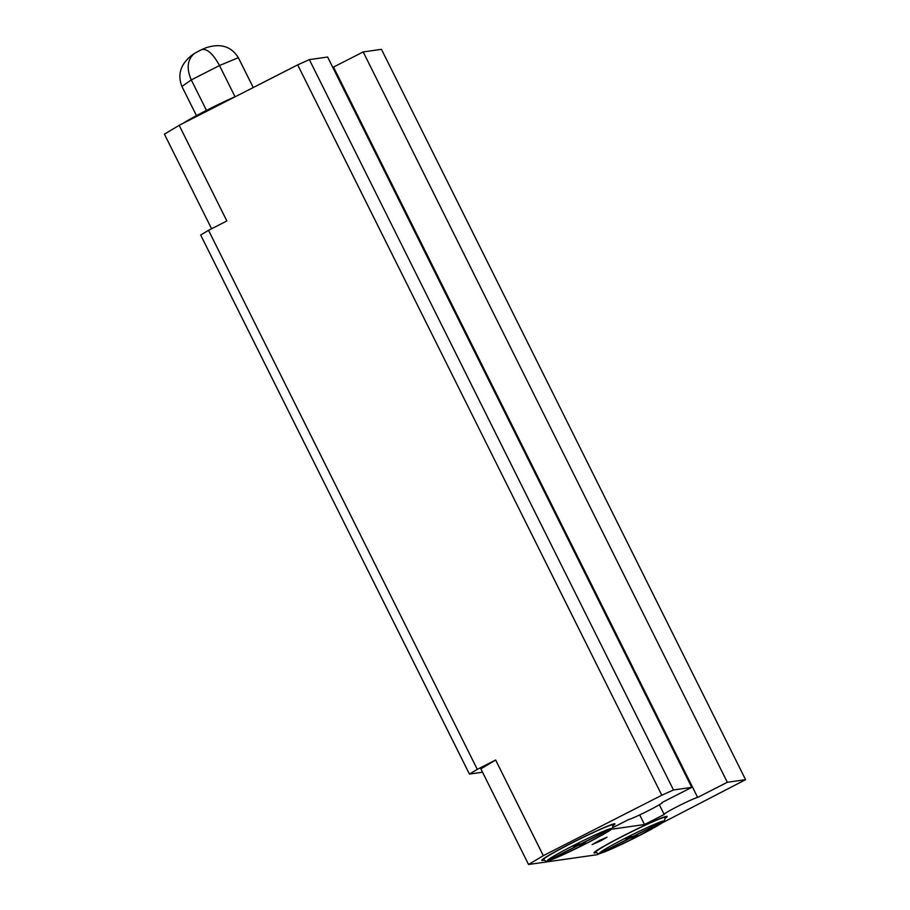 <?xml version="1.0" encoding="UTF-8"?>
<svg xmlns="http://www.w3.org/2000/svg" width="910" height="910" viewBox="0 0 910 910"><rect width="100%" height="100%" fill="white"/><g stroke="black" fill="none" stroke-linecap="round" stroke-linejoin="round"><path stroke-width="1.36" d="M253.242 87.542L238.34 57.671C231.208 46.308 220.413 43.02 205.944 47.809L201.736 49.561C207.218 48.526 213.145 53.849 219.492 65.543L238.34 57.671M495.632 760.021L543.315 855.662L528.551 864.5L480.867 768.859L495.632 760.021L477.306 769.371L208.538 230.31L226.863 220.959L179.179 125.318L297.684 64.883L309.343 59.628L327.611 57.023L691.748 787.366L662.059 802.506A18.905 1.046 -26.5 0 1 662.366 802.54A18.905 1.046 -26.5 0 1 647.294 811.208A18.905 1.046 -26.5 0 1 628.833 819.444L613.067 827.486M179.179 125.318L164.414 134.157L211.575 228.751M332.73 67.272A18.905 1.046 -26.5 0 1 333.504 67.078L363.192 51.938L381.449 49.333L745.586 779.677L661.809 823.095M196.458 115.615L181.92 86.45C177.268 74.643 180.555 64.246 191.782 55.248L194.421 53.417C187.346 59.514 186.3 68.352 191.282 79.932L219.492 65.543L235.042 96.733M543.315 855.662L661.809 795.226L297.684 64.883M661.809 795.226L673.48 789.971L309.343 59.628M611.474 829.237L644.496 824.528L664.414 814.37A18.905 1.046 -26.5 0 1 664.107 814.325A18.905 1.046 -26.5 0 1 679.167 805.657A18.905 1.046 -26.5 0 1 697.64 797.422L727.329 782.282L363.192 51.938M697.64 797.422L333.504 67.078M206.468 110.383L191.282 79.932L181.92 86.45M194.421 53.417L201.736 49.561M208.538 230.31L200.666 235.019L469.435 774.08L482.539 772.215M528.551 864.5L597.335 854.683L600.179 853.398M727.329 782.282L745.586 779.677M673.48 789.971L691.748 787.366M544.089 860.041A40.87 2.252 -26.5 0 1 541.814 860.36A40.87 2.252 -26.5 0 1 577.384 840.112A40.87 2.252 -26.5 0 1 614.955 823.891A40.87 2.252 -26.5 0 1 613.329 825.518M601.01 840.692L592.126 844.616L599.383 840.487L607.05 837.177L601.01 840.692M596.266 852.59A40.87 2.252 -26.5 0 1 593.991 852.909A40.87 2.252 -26.5 0 1 629.561 832.661A40.87 2.252 -26.5 0 1 667.132 816.441A40.87 2.252 -26.5 0 1 665.517 818.067M639.707 814.916L644.496 824.528M477.306 769.371L469.435 774.08M548.332 860.462L578.396 845.356L584.118 844.537L587.166 842.979L581.445 843.797L610.917 828.76L580.853 843.877L575.131 844.696L572.083 846.255L577.804 845.435L548.332 860.462M600.52 853.011L630.573 837.905L636.295 837.086L639.343 835.528L633.622 836.347L663.094 821.309L633.03 836.427L627.308 837.245L624.26 838.804L629.982 837.985L600.52 853.011M577.873 844.309L578.396 845.356M583.594 843.49L584.118 844.537M577.281 844.389L577.804 845.435M630.05 836.859L630.573 837.905M635.771 836.04L636.295 837.086M629.458 836.938L629.982 837.985M183.194 123.271A36.002 1.979 -26.5 0 1 236.077 96.301M543.361 858.801L543.679 859.438A38.777 2.138 -26.5 0 1 577.429 840.214A38.777 2.138 -26.5 0 1 613.09 824.824L612.771 824.187M595.538 851.351L595.857 851.987A38.777 2.138 -26.5 0 1 629.618 832.764A38.777 2.138 -26.5 0 1 665.267 817.373L664.96 816.736M585.767 843.741A36.002 1.979 -26.5 0 1 549.151 859.029A36.002 1.979 -26.5 0 1 603.956 831.08A36.002 1.979 -26.5 0 1 585.767 843.741M595.857 851.987C597.563 853.603 598.587 854.137 598.951 853.614C599.098 853.512 598.803 854.433 610.792 849.292L637.967 836.279A36.002 1.979 -26.5 0 1 601.328 851.578A36.002 1.979 -26.5 0 1 656.133 823.63A36.002 1.979 -26.5 0 1 637.944 836.29L664.289 821.252L665.267 817.373M664.107 814.325L659.329 804.747M183.001 123.373L215.215 105.992L236.19 96.244M543.679 859.438C545.386 861.053 546.409 861.588 546.774 861.065C546.921 860.962 546.626 861.884 558.615 856.742L585.79 843.729L607.095 832.149L612.111 828.703L613.09 824.824"/></g></svg>

